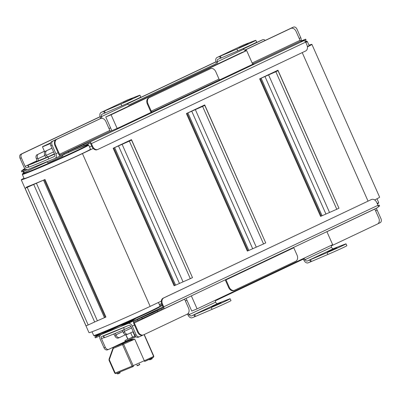 <?xml version="1.0" encoding="UTF-8"?>
<svg xmlns="http://www.w3.org/2000/svg" width="401" height="401" viewBox="0 0 401 401"><rect width="100%" height="100%" fill="white"/><g stroke="black" fill="none" stroke-linecap="round" stroke-linejoin="round"><path stroke-width="0.6" d="M326.895 231.653L332.65 244.645L197.102 308.865L191.753 311.061L186.119 298.344M197.102 308.865L191.342 295.873M111.834 130.706L105.754 116.987L241.307 52.762L246.65 50.571L252.72 64.275M117.152 128.455L111.097 114.791L246.65 50.571M210.079 68.842A5.018 3.624 67.7 0 0 209.949 68.892A5.018 3.624 67.7 0 0 209.823 68.947L148.606 97.949A5.018 3.624 67.7 0 0 147.357 104.09L147.999 103.824A5.018 3.624 -112.3 0 1 149.247 97.689L148.606 97.949M151.262 112.345A2.005 1.383 64.6 0 1 150.606 111.423L147.357 104.09M293.677 247.387A1.002 0.692 -115.4 0 0 293.783 247.753L297.036 255.086A5.018 3.624 -112.3 0 1 295.788 261.226L234.57 290.229A5.018 3.624 -112.3 0 1 234.44 290.289A5.018 3.624 -112.3 0 1 229.257 287.201L228.615 287.462A5.018 3.624 67.7 0 0 233.803 290.55A5.018 3.624 67.7 0 0 233.928 290.494M228.615 287.462L225.367 280.129A2.005 1.383 -115.4 0 1 225.247 279.808M105.754 116.987L111.097 114.791M161.869 304.329L162.51 304.063A5.018 3.624 -112.3 0 1 163.758 297.928L163.117 298.189A5.018 3.624 67.7 0 0 161.869 304.329L163.087 307.081A1.002 0.692 -115.4 0 1 162.876 308.249A1.002 0.692 -115.4 0 1 162.856 308.259L134.135 320.875A2.005 1.383 -115.4 0 0 134.084 320.895A2.005 1.383 -115.4 0 0 133.663 323.236L137.593 332.098A5.018 3.624 67.7 0 0 142.776 335.186A5.018 3.624 67.7 0 0 142.901 335.131M119.879 325.677L101.167 334.539L128.099 323.492A4.015 2.772 64.6 0 1 132.29 326.103L136.079 334.665L134.801 335.191A3.343 2.416 67.7 0 0 138.255 337.246A3.343 2.416 67.7 0 0 138.34 337.211L139.453 336.755M142.841 335.161L139.623 336.685A3.343 2.416 -112.3 0 1 139.538 336.72A3.343 2.416 -112.3 0 1 136.079 334.665M333.051 245.041L331.802 245.633A1.338 0.967 67.7 0 0 331.467 247.272A2.005 1.383 64.6 0 0 333.562 248.58L344.73 244.269A14.21 0.376 156.1 0 1 346.048 243.858A14.21 0.376 156.1 0 1 327.091 252.625L307.326 261.006A2.005 1.383 64.6 0 1 305.231 259.698A1.338 0.967 67.7 0 0 303.848 258.876A1.338 0.967 67.7 0 0 303.818 258.891L215.923 300.534A1.338 0.967 67.7 0 0 215.593 302.169A2.005 1.383 64.6 0 0 217.688 303.477L228.856 299.166A14.21 0.376 156.1 0 1 230.174 298.76A14.21 0.376 156.1 0 1 211.217 307.527L191.452 315.908A2.005 1.383 64.6 0 1 189.357 314.6A1.338 0.967 67.7 0 0 187.974 313.777A1.338 0.967 67.7 0 0 187.939 313.793L187.653 313.928M331.432 245.222A5.018 3.624 67.7 0 0 332.985 245.066A5.018 3.624 67.7 0 0 333.111 245.011M243.482 48.401A2.005 1.383 -115.4 0 0 243.708 49.223A1.338 0.967 67.7 0 0 245.086 50.045A1.338 0.967 67.7 0 0 245.121 50.03L246.435 49.408A5.018 3.624 67.7 0 0 244.856 51.308M217.136 63.293A1.338 0.967 67.7 0 0 217.467 61.654L216.189 62.18A1.338 0.967 -112.3 0 1 215.853 63.814L129.177 104.962M127.608 103.298A2.005 1.383 -115.4 0 0 127.829 104.125A1.338 0.967 67.7 0 0 129.212 104.947A1.338 0.967 67.7 0 0 129.247 104.932M52.942 141.082L51.659 141.608A3.343 2.416 67.7 0 0 50.827 145.698L52.11 145.172A3.343 2.416 -112.3 0 1 52.942 141.082L101.263 118.19A1.338 0.967 67.7 0 0 101.593 116.556L127.829 104.125M52.11 145.172L55.904 153.733A4.015 2.772 -115.4 0 1 55.057 158.41A4.015 2.772 -115.4 0 1 54.962 158.45L28.03 169.503A4.015 2.772 64.6 0 1 23.844 166.886L20.05 158.33L21.333 157.804A3.343 2.416 -112.3 0 1 22.165 153.713L20.882 154.24A3.343 2.416 67.7 0 0 20.05 158.33M100.21 118.706A5.018 3.624 67.7 0 0 100.08 118.756A5.018 3.624 67.7 0 0 99.949 118.816L56.225 139.533A5.018 3.624 67.7 0 0 54.977 145.668L58.902 154.53A2.005 1.383 -115.4 0 0 60.997 155.839L89.719 143.222A1.002 0.692 64.6 0 1 90.766 143.879L91.989 146.626A5.018 3.624 67.7 0 0 97.172 149.713A5.018 3.624 67.7 0 0 97.298 149.658M377.01 198.771L378.674 202.53A36.285 0.962 156.1 0 1 378.674 202.56A36.285 0.962 156.1 0 1 377.196 203.507M305.823 42.446A36.285 0.962 -23.9 0 0 307.301 41.463L309.131 45.589A36.285 0.962 156.1 0 1 307.412 46.696M307.301 41.463A36.285 0.962 -23.9 0 0 307.281 41.448L306.62 41.193A35.784 0.947 156.1 0 1 305.592 41.945M377.381 203.924A35.784 0.947 -23.9 0 0 378.419 203.222L378.674 202.56M305.321 41.514A35.784 0.947 156.1 0 1 306.62 41.193M125.077 341.622L108.841 349.311A3.343 2.416 -112.3 0 1 108.756 349.351A3.343 2.416 -112.3 0 1 105.303 347.291L101.508 338.735A2.005 1.383 -115.4 0 1 101.934 336.394A2.005 1.383 -115.4 0 1 101.979 336.374L128.911 325.326A2.005 1.383 64.6 0 1 131.007 326.63L134.801 335.191M127.403 325.943L123.573 327.632A33.443 0.887 156.1 0 1 103.623 335.817L103.488 335.757M103.308 335.893L104.125 337.722L104.435 337.652A33.443 0.887 -23.9 0 0 124.385 329.467L130.957 326.529M122.576 330.249A4.015 2.772 -115.4 0 0 123.022 331.923L123.297 332.534A3.343 2.416 67.7 0 0 126.751 334.589A3.343 2.416 67.7 0 0 126.836 334.554L127.949 334.098M133.212 331.612L128.119 334.028A3.343 2.416 -112.3 0 1 128.034 334.063A3.343 2.416 -112.3 0 1 124.576 332.008L124.305 331.396A2.005 1.383 64.6 0 1 124.255 329.522M125.623 334.675L119.739 337.467A3.343 2.416 -112.3 0 1 119.653 337.502A3.343 2.416 -112.3 0 1 116.2 335.447L114.917 335.973A3.343 2.416 67.7 0 0 118.37 338.028A3.343 2.416 67.7 0 0 118.455 337.993L119.568 337.537M114.917 335.973L114.646 335.361A2.005 1.383 -115.4 0 0 113.473 334.098M116.2 335.447L115.929 334.835A4.015 2.772 -115.4 0 0 115.052 333.442M51.924 148.175L45.574 151.177A3.343 2.416 67.7 0 0 44.742 155.267L45.012 155.879A4.015 2.772 -115.4 0 0 46.23 157.633M51.955 148.235L45.574 151.177M54.576 154.154L48 157.092A33.443 0.887 156.1 0 1 28.05 165.277L27.739 165.352L28.551 167.182L28.867 167.112A33.443 0.887 -23.9 0 0 48.817 158.926L54.466 156.41M38.386 160.851A4.015 2.772 -115.4 0 0 37.92 158.791L37.644 158.179A3.343 2.416 -112.3 0 1 38.476 154.089L44.426 151.272M38.476 154.089L44.396 151.202M27.739 165.352L36.787 160.956M44.742 155.267L46.025 154.741L46.295 155.352A2.005 1.383 -115.4 0 0 48.391 156.661L36.255 161.633M37.198 154.616A3.343 2.416 67.7 0 0 36.366 158.706L36.636 159.317A2.005 1.383 64.6 0 1 36.21 161.658A2.005 1.383 64.6 0 1 36.165 161.678L36.195 161.748M46.025 154.741A3.343 2.416 -112.3 0 1 46.857 150.651M50.827 145.698L54.621 154.26A2.005 1.383 -115.4 0 1 54.2 156.596A2.005 1.383 -115.4 0 1 54.15 156.616L52.641 157.237M28.526 167.132L27.218 167.668A2.005 1.383 64.6 0 1 25.123 166.36L21.333 157.804M130.681 332.815L132.586 337.121L128.019 339.176L125.809 334.71M127.754 339.101L125.703 334.695M135.322 336.078L132.586 337.121M134.836 336.123L132.901 331.762M133.784 319.898L132.024 321.046L125.413 324.018L121.553 325.321M44.737 151.974L42.476 146.871L50.466 143.513M158.425 302.464L160.044 306.113A36.285 0.962 156.1 0 1 160.044 306.143A36.285 0.962 156.1 0 1 127.262 321.692A36.285 0.962 156.1 0 1 93.719 335.532A36.285 0.962 156.1 0 1 93.699 335.512L92.035 331.762M88.671 145.047L90.496 149.177A36.285 0.962 156.1 0 1 57.714 164.756A36.285 0.962 156.1 0 1 24.15 178.575L22.326 174.45A36.285 0.962 -23.9 0 0 55.884 160.631A36.285 0.962 -23.9 0 0 88.671 145.047A36.285 0.962 -23.9 0 0 88.646 145.032L87.984 144.776A35.784 0.947 156.1 0 1 55.679 160.159A35.784 0.947 156.1 0 1 22.581 173.758A35.784 0.947 156.1 0 1 32.421 168.676A35.784 0.947 156.1 0 1 47.278 161.834M22.581 173.758L22.326 174.42A36.285 0.962 -23.9 0 0 22.326 174.45M50.496 143.312L42.561 146.646L50.596 142.911M130.997 339.346A10.867 0.291 -23.9 0 0 124.641 342.424A10.867 0.291 -23.9 0 0 129.132 340.735A0.837 0.461 67.1 0 0 129.207 339.767A10.03 0.266 -23.9 0 0 136.019 336.79M113.277 347.617A0.837 0.496 19.5 0 0 113.082 347.817A0.837 0.496 19.5 0 0 113.323 348.359L123.593 344.123L123.262 343.331L129.132 340.735L134.756 339.181L129.207 339.767A10.03 0.266 -23.9 0 1 125.012 341.381L124.801 342.334M132.46 337.351L135.102 336.183M135.368 336.143L128.019 339.176M109.062 359.176A0.837 0.496 19.5 0 0 109.303 359.712L113.323 348.359A0.837 0.607 -112.3 0 1 113.528 347.336L125.072 341.868L113.508 347.341A0.837 0.837 0 0 0 113.082 347.817L109.062 359.176L109.042 360.268L109.303 359.712L115.212 373.045L114.776 373.206L116.074 373.562A0.837 0.607 -112.3 0 1 115.212 373.045L132.064 366.133L122.516 344.584A0.837 0.607 -112.3 0 1 122.726 343.562L113.528 347.336A0.837 0.576 -115.4 0 0 113.508 347.341M119.909 325.732L124.841 323.943L135.192 318.96L124.716 323.823L119.909 325.732L119.804 325.502M57.132 157.428L60.431 155.899M47.323 161.588L53.153 159.197M62.616 155.177L62.937 155.904L52.371 160.811L47.649 162.676L47.193 161.643M93.719 335.532L94.38 335.787A35.784 0.947 -23.9 0 0 127.458 322.138A35.784 0.947 -23.9 0 0 159.788 306.805L160.044 306.143M74.982 149.743A35.784 0.947 156.1 0 1 87.984 144.776M375.993 208.39A4.015 2.772 64.6 0 1 377.156 210.089L380.95 218.65A3.343 2.416 -112.3 0 1 380.118 222.74L377.862 223.808M105.303 347.291L104.019 347.817A3.343 2.416 67.7 0 0 107.478 349.878A3.343 2.416 67.7 0 0 107.558 349.837L108.671 349.381M104.019 347.817L100.23 339.261A4.015 2.772 -115.4 0 1 101.072 334.584A4.015 2.772 -115.4 0 1 101.167 334.539M302.85 259.352A1.338 0.967 -112.3 0 1 303.948 260.224A4.015 2.772 -115.4 0 0 308.138 262.84L311.356 261.512L310.544 259.683M187.051 314.254A1.338 0.967 -112.3 0 1 188.074 315.126A4.015 2.772 -115.4 0 0 192.264 317.742L195.482 316.414L194.67 314.579M336.88 247.803L327.707 251.988L336.88 247.803M221.006 302.705L211.828 306.89L221.006 302.705M230.174 298.76L230.986 300.595A14.21 0.376 156.1 0 1 212.029 309.361L195.482 316.414M346.048 243.858L346.86 245.693A14.21 0.376 156.1 0 1 327.903 254.46L311.356 261.512M100.395 335.116A2.005 1.383 64.6 0 0 99.508 335.086L94.922 336.905L99.543 334.294L97.022 335.271A1.002 0.692 64.6 0 1 96.456 335.196M94.922 336.905L95.328 337.822L99.914 336.003A1.002 0.692 64.6 0 1 99.924 335.998M96.375 336.078A2.005 1.383 64.6 0 1 95.679 335.467M225.903 279.497A1.002 0.692 -115.4 0 0 226.009 279.863L229.257 287.201M184.565 299.086A1.002 0.692 64.6 0 0 184.59 299.151L188.515 308.013A5.018 3.624 -112.3 0 1 187.267 314.148L143.543 334.865A5.018 3.624 -112.3 0 1 143.418 334.925A5.018 3.624 -112.3 0 1 138.23 331.838L134.305 322.97A1.002 0.692 64.6 0 1 134.515 321.803A1.002 0.692 64.6 0 1 134.541 321.792L142.235 318.529L141.829 317.612M374.775 208.966A1.002 0.692 64.6 0 0 374.8 209.031L378.729 217.893A5.018 3.624 -112.3 0 1 377.481 224.034L333.752 244.75A5.018 3.624 -112.3 0 1 333.627 244.805A5.018 3.624 -112.3 0 1 332.013 244.946M157.222 310.675L157.628 311.592L162.044 309.677L161.638 308.76M163.352 309.131L377.521 207.663A2.005 1.383 -115.4 0 0 377.567 207.643L163.307 309.156A2.005 1.383 -115.4 0 1 163.262 309.176L162.044 309.677M163.307 309.156A2.005 1.383 -115.4 0 0 163.728 306.815L162.51 304.063M163.758 297.928L371.461 199.523A5.018 3.624 -112.3 0 1 371.587 199.467A5.018 3.624 -112.3 0 1 376.77 202.55L377.993 205.302L163.728 306.815M163.117 298.189L371.461 199.523M378.078 205.518L379.216 205.111L378.138 205.728M379.045 205.227L379.622 206.029L379.216 205.111M379.451 206.144L378.163 206.856M371.075 199.678A5.018 3.624 67.7 0 0 370.945 199.728A5.018 3.624 67.7 0 0 370.82 199.783M377.567 207.643A2.005 1.383 -115.4 0 0 377.993 205.302M157.628 311.592L142.235 318.529M93.202 148.47L82.441 153.568A39.378 1.043 156.1 0 1 43.503 171.047A39.378 1.043 156.1 0 1 21.273 179.849A39.378 1.043 156.1 0 1 23.985 178.199M308.965 45.223A39.378 1.043 156.1 0 1 311.903 44.361A39.378 1.043 156.1 0 1 307.437 46.902M89.538 147.012L91.704 145.984M374.674 199.954A39.378 1.043 -23.9 0 0 379.622 197.172L311.903 44.361M21.273 179.849L88.987 332.665A39.378 1.043 -23.9 0 0 111.217 323.863A39.378 1.043 -23.9 0 0 150.159 306.384L161.322 301.091M33.714 184.455L25.098 188.315L29.313 186.194L26.19 187.317L27.895 186.515A39.378 1.043 -23.9 0 0 44.992 179.503L33.714 184.455L94.661 321.988L88.185 324.97L27.238 187.437M44.992 179.503L105.939 317.031L94.661 321.988M88.185 324.97L86.045 325.848L25.098 188.315M277.788 70.305L273.477 72.426L278.028 70.691L275.843 71.729L259.637 78.862L277.788 70.305M259.637 78.862L320.584 216.395L336.785 209.262L338.97 208.224L278.028 70.691M275.843 71.729L336.785 209.262M338.8 207.833L277.963 70.24M204.545 105.002L200.234 107.127L204.786 105.393L202.6 106.425L186.395 113.563L204.545 105.002M186.395 113.563L247.342 251.096L263.542 243.958L265.733 242.926L204.786 105.393M202.6 106.425L263.542 243.958M265.557 242.535L204.721 104.942M131.302 139.703L126.997 141.824L131.543 140.094L129.358 141.127L113.157 148.26L131.302 139.703M113.157 148.26L174.099 285.793L190.305 278.66L192.49 277.627L131.543 140.094M129.358 141.127L190.305 278.66M192.315 277.231L131.478 139.643M290.419 28.586A5.018 3.624 67.7 0 0 290.289 28.636A5.018 3.624 67.7 0 0 290.179 28.687L290.8 28.431A5.018 3.624 -112.3 0 1 290.931 28.376A5.018 3.624 -112.3 0 1 296.113 31.458L300.038 40.326A1.002 0.692 -115.4 0 0 301.086 40.977A4.015 2.772 -115.4 0 0 300.77 37.719L296.981 29.158A3.343 2.416 -112.3 0 0 293.522 27.103L292.244 27.629A3.343 2.416 67.7 0 0 292.159 27.664L293.442 27.138A3.343 2.416 -112.3 0 1 293.522 27.103M290.179 28.687L293.442 27.138M23.138 153.167A5.018 3.624 67.7 0 1 23.519 152.946L20.882 154.24M261.547 40.225A3.343 2.416 67.7 0 0 261.462 40.255A3.343 2.416 67.7 0 0 261.377 40.295L262.66 39.769A3.343 2.416 -112.3 0 1 262.745 39.729A3.343 2.416 -112.3 0 1 265.246 40.416M262.66 39.769L243.562 48.817M216.054 61.849L127.683 103.719M100.18 116.751L22.165 153.713M261.377 40.295L243.532 48.706M51.659 141.608L101.263 118.19M103.684 111.363L104.496 113.192L105.283 112.866L104.471 111.032L101.252 112.36A4.015 2.772 -115.4 0 0 101.157 112.4A4.015 2.772 -115.4 0 0 100.31 117.077A1.338 0.967 -112.3 0 1 99.979 118.716M128.932 105.002L215.853 63.814M244.805 50.1L292.159 27.664M127.302 100.014A4.015 2.772 64.6 0 1 127.393 99.969A4.015 2.772 64.6 0 1 127.488 99.929L138.656 95.618A14.21 0.376 -23.9 0 1 139.974 95.212L140.786 97.047A14.21 0.376 -23.9 0 1 121.829 105.809L105.283 112.866M104.496 113.192L102.065 114.195A2.005 1.383 -115.4 0 0 102.019 114.215A2.005 1.383 -115.4 0 0 101.593 116.556L100.31 117.077M243.181 45.118A4.015 2.772 64.6 0 1 243.272 45.072A4.015 2.772 64.6 0 1 243.362 45.027L254.53 40.722A14.21 0.376 -23.9 0 1 255.848 40.311L256.66 42.145A14.21 0.376 -23.9 0 1 237.703 50.912L221.157 57.965L220.344 56.135L217.126 57.458A4.015 2.772 -115.4 0 0 217.031 57.498A4.015 2.772 -115.4 0 0 216.189 62.18M219.563 56.461L220.375 58.295L221.157 57.965M220.375 58.295L217.938 59.293A2.005 1.383 -115.4 0 0 217.893 59.313A2.005 1.383 -115.4 0 0 217.467 61.654L243.708 49.223M239.031 47.884L248.204 43.699L239.031 47.884M220.344 56.135L236.891 49.077A14.21 0.376 -23.9 0 0 255.848 40.311M123.152 102.781L132.33 98.601L123.152 102.781M104.471 111.032L121.017 103.979A14.21 0.376 -23.9 0 0 139.974 95.212M23.519 152.946L100.14 116.646M127.658 103.608L216.014 61.744M257.713 42.005A5.018 3.624 67.7 0 0 257.582 42.055A5.018 3.624 67.7 0 0 257.457 42.11M25.083 168.661L23.479 169.317A2.005 1.383 -115.4 0 0 23.433 169.337A2.005 1.383 -115.4 0 0 22.837 170.119M22.922 171.458A2.005 1.383 -115.4 0 0 23.007 171.673L23.619 173.052M23.574 171.192A1.002 0.692 -115.4 0 0 23.649 171.412L24.23 172.721M25.789 169.202L21.378 170.951L21.784 171.869L26.371 170.044A2.005 1.383 -115.4 0 0 26.416 170.024A2.005 1.383 -115.4 0 0 26.862 169.613M21.378 170.951L25.228 168.791M209.823 68.947L210.465 68.681A5.018 3.624 -112.3 0 1 210.59 68.626A5.018 3.624 -112.3 0 1 215.773 71.714L219.026 79.047L151.247 111.162L147.999 103.824M210.465 68.681L149.247 97.689M290.8 28.431L246.435 49.408M245.497 51.042A5.018 3.624 -112.3 0 1 247.076 49.148M99.949 118.816L100.591 118.551A5.018 3.624 -112.3 0 1 100.721 118.495A5.018 3.624 -112.3 0 1 105.904 121.583L109.829 130.445A1.002 0.692 -115.4 0 0 110.876 131.097L60.591 154.921L63.869 153.578L64.28 154.495M100.591 118.551L56.225 139.533M54.977 145.668L55.619 145.408A5.018 3.624 -112.3 0 1 56.867 139.267M55.619 145.408L59.543 154.27A1.002 0.692 -115.4 0 0 60.591 154.921M219.026 79.047A1.002 0.692 64.6 0 0 220.074 79.704L253.658 63.829M110.876 131.097L120.145 127.087L152.295 111.814A1.002 0.692 64.6 0 1 151.247 111.162M252.625 64.055L253.582 63.664M301.246 41.719L303.572 40.792A2.005 1.383 64.6 0 1 305.667 42.1L306.885 44.847A5.018 3.624 -112.3 0 1 305.637 50.987L97.939 149.393A5.018 3.624 -112.3 0 1 97.814 149.453A5.018 3.624 -112.3 0 1 92.626 146.365L91.989 146.626M88.501 143.723L88.095 142.806L89.313 142.305A2.005 1.383 64.6 0 1 91.408 143.613L92.626 146.365M301.216 41.654L305.672 39.153L301.086 40.977L252.585 63.959M304.625 40.902L306.078 40.07L305.672 39.153M68.696 152.58L68.29 151.663L63.869 153.578M88.095 142.806L83.679 144.721L84.085 145.638M68.29 151.663L83.679 144.721M185.387 300.95L186.946 300.209M132.29 326.103L134.475 325.071M188.074 315.126L215.593 302.169M331.467 247.272L303.948 260.224M58.09 152.696L55.904 153.733M110.561 127.834L109.002 128.576M124.576 332.008L123.297 332.534M131.588 327.948L124.305 331.396M122.871 331.542L115.929 334.835M103.623 335.817L104.435 337.652M123.573 327.632L124.385 329.467M37.92 158.791L44.847 155.508M54.421 153.804L48.406 156.696M36.366 158.706L37.644 158.179M46.295 155.352L53.579 151.904M48.817 158.926L48 157.092M28.867 167.112L28.05 165.277M28.496 167.062L27.218 167.668M119.744 372.053L120.039 372.714L117.593 373.797L117.267 373.07M139.342 363.812L139.653 364.509L137.207 365.592L136.896 364.895M137.749 365.506L139.242 364.895L137.749 365.506M151.904 358.128L152.114 358.604L149.668 359.687L149.488 359.281M150.21 359.602L151.708 358.99L150.21 359.602M118.135 373.717L119.628 373.1L118.135 373.717M134.756 339.181L144.305 360.73L132.064 366.133A0.837 0.607 -112.3 0 0 132.931 366.644L133.488 366.404L123.593 344.123L134.756 339.181M144.089 334.609L153.583 356.334A10.03 0.266 156.1 0 1 144.305 360.73L144.651 361.466L153.157 357.436M123.262 343.331L122.726 343.562M132.906 366.654L116.095 373.552A0.837 0.607 -112.3 0 1 116.074 373.562L132.931 366.644A0.837 0.607 -112.3 0 0 132.952 366.634L133.488 366.404M153.708 355.923L144.235 334.539L153.708 355.923A0.837 0.837 17.1 0 1 153.743 356.509L153.708 355.923L153.583 356.334A0.837 0.837 -162.9 0 1 153.618 356.92C154.119 357.126 151.132 358.644 144.651 361.466M162.4 305.527L159.804 306.76L162.4 305.527M128.099 323.492L163.027 306.94M375.597 210.831L377.156 210.089M101.508 338.735L104.039 337.537M309.762 260.008L310.575 261.843M333.562 248.58L307.326 261.006M193.883 314.91L194.696 316.74M217.688 303.477L191.452 315.908M212.029 309.361L211.217 307.527M327.903 254.46L327.091 252.625M161.949 304.509L159.788 305.532M100.22 333.757L97.022 335.271M99.508 335.086L118.866 325.913M159.919 306.459L162.315 305.326M96.636 337.346L96.23 336.429M161.578 303.537L159.362 304.585M226.009 279.863L293.783 247.753M184.59 299.151L134.305 322.97M374.8 209.031L326.92 231.713M138.23 331.838L137.593 332.098M137.413 319.532L137.819 320.449M134.084 320.895L163.117 307.141L134.135 320.875M97.368 320.785L36.421 183.252M104.481 317.732L43.539 180.199M105.273 317.371L44.331 179.838M26.356 187.693L26.19 187.317M260.299 78.591L321.246 216.124M261.141 78.215L322.088 215.748M264.946 76.426L325.893 213.959M268.545 74.822L329.492 212.355M277.798 70.325L277.968 70.711M187.056 113.293L248.003 250.825M187.904 112.917L248.846 250.45M191.703 111.127L252.65 248.655M195.302 109.518L256.249 247.051M204.555 105.027L204.726 105.413M113.814 147.989L174.761 285.522M114.661 147.618L175.608 285.151M118.465 145.824L179.407 283.357M122.064 144.22L183.006 281.753M131.312 139.728L131.483 140.114M368.038 201.101L302.234 52.601M82.441 153.568L150.159 306.384M300.77 37.719L299.211 38.456M36.822 160.816L25.123 166.36M236.891 49.077L237.703 50.912M121.017 103.979L121.829 105.809M243.362 45.027L217.126 57.458M127.488 99.929L101.252 112.36M290.159 28.692L284.695 31.283M23.093 171.392L22.687 170.475M23.649 171.412L27.378 169.648M252.159 63.007L300.038 40.326M59.543 154.27L109.829 130.445M220.074 79.704L152.31 111.849M91.408 143.613L305.667 42.1M305.502 39.268L305.908 40.185M89.313 142.305L303.572 40.792M128.034 334.063L126.751 334.589M118.37 338.028L119.653 337.502M139.653 364.509C140.621 364.394 136.425 366.253 137.207 365.592M152.114 358.604C153.082 358.489 148.886 360.349 149.668 359.687M120.039 372.714C121.007 372.604 116.811 374.459 117.593 373.797M127.949 338.975C122.876 341.702 125.944 339.647 125.012 341.381M153.618 356.92L153.743 356.509M109.042 360.268L114.776 373.206M108.756 349.351L107.478 349.878M139.538 336.72L138.255 337.246M119.879 325.672L101.072 334.584M143.418 334.925L142.776 335.186M333.627 244.805L332.985 245.066M234.44 290.289L233.803 290.55M371.587 199.467L370.945 199.728M26.145 187.327L26.316 187.713M217.031 57.498L243.272 45.072M101.157 112.4L127.393 99.969M262.745 39.729L261.462 40.255M60.376 155.889L55.057 158.41M258.159 41.819L257.582 42.055M290.931 28.376L290.289 28.636M100.721 118.495L100.08 118.756M210.59 68.626L209.949 68.892M97.814 149.453L97.172 149.713"/></g></svg>
